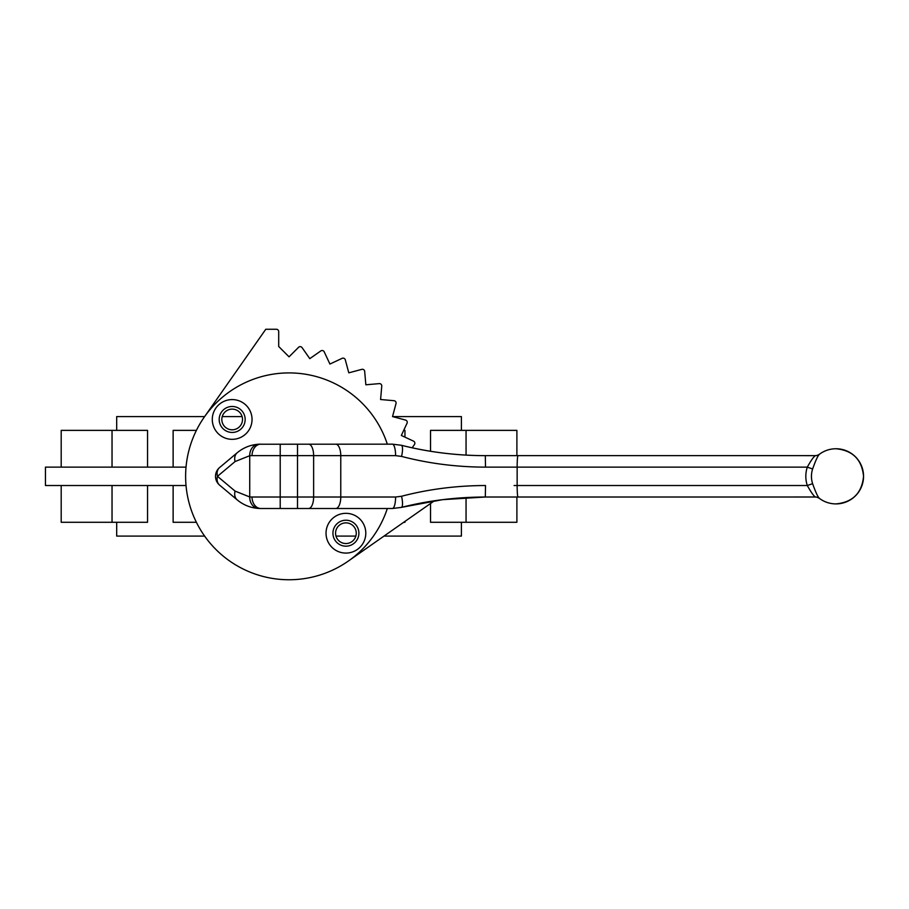 <?xml version="1.0" encoding="UTF-8"?>
<svg xmlns="http://www.w3.org/2000/svg" width="909" height="909" viewBox="0 0 909 909"><rect width="100%" height="100%" fill="white"/><g stroke="black" fill="none" stroke-linecap="round" stroke-linejoin="round"><path stroke-width="1.36" d="M345.92 543.548A10.34 10.34 0 0 0 356.26 533.208A10.34 10.34 0 0 0 345.92 522.868A10.34 10.34 0 0 0 335.569 533.208A10.34 10.34 0 0 0 345.92 543.548M232.17 409.118A10.34 10.34 0 0 0 221.83 419.458A10.34 10.34 0 0 0 232.17 429.798A10.34 10.34 0 0 0 242.51 419.458A10.34 10.34 0 0 0 232.17 409.118M186.038 485.52L45.45 485.52L45.45 467.135L186.038 467.135M387.325 444.16A103.41 103.41 0 0 0 204.332 417.015A103.41 103.41 0 0 0 348.352 561.046A103.41 103.41 0 0 0 387.325 508.506M461.397 522.289L461.397 536.083L384.007 536.083M355.851 536.083L335.978 536.083M516.891 522.289L516.891 497.018L516.891 522.289L430.536 522.289L430.536 503.495M461.397 430.366L461.397 416.583L392.529 416.583L396.017 403.573A2.295 2.295 0 0 0 393.995 400.699L380.587 399.517L381.757 386.109A2.295 2.295 0 0 0 379.269 383.621L365.85 384.791L364.679 371.383A2.295 2.295 0 0 0 361.793 369.361L348.795 372.838L345.306 359.839A2.295 2.295 0 0 0 342.114 358.351L329.91 364.043L324.218 351.84A2.295 2.295 0 0 0 320.82 350.931L309.787 358.646L302.072 347.624A2.295 2.295 0 0 0 298.561 347.318L289.039 356.828L278.699 346.488L278.699 331.558A2.295 2.295 0 0 0 276.404 329.263L265.78 329.263L204.332 417.015M430.536 451.273L430.536 430.366L516.891 430.366L516.891 455.648L516.891 430.366M147.542 485.52L147.542 522.289L61.198 522.289L61.198 485.52M147.542 467.135L147.542 430.366L61.198 430.366L61.198 467.135M404.959 521.402L404.959 522.289L403.698 522.289M196.401 522.289L173.13 522.289L173.13 485.52M196.401 430.366L173.13 430.366L173.13 467.135M404.959 437.149L404.959 430.366L403.71 430.366M242.101 416.583L222.239 416.583M204.639 416.583L116.693 416.583L116.693 430.366M204.639 536.083L116.693 536.083L116.693 522.289M514.096 485.52L807.294 485.52L812.623 483.69C815.657 492.246 817.93 497.143 819.452 498.382M863.55 476.327C861.914 493.076 852.722 502.268 835.973 503.904A27.577 27.577 0 0 0 863.55 476.327A27.577 27.577 0 0 0 835.973 448.751C852.722 450.387 861.914 459.579 863.55 476.327M819.452 454.273C817.93 455.511 815.657 460.409 812.623 468.976A23.532 23.475 -90 0 0 812.623 483.69M812.623 468.976L807.294 467.135A29.418 29.338 90 0 0 807.294 485.52C810.942 492.042 813.623 495.871 815.339 497.007L805.181 497.018L815.339 497.007A6.897 6.852 106.1 0 1 817.236 497.28L819.316 498.314A27.577 27.577 0 0 0 835.973 503.904M345.92 513.324A19.873 19.873 0 0 0 326.036 533.208A19.873 19.873 0 0 0 345.92 553.081A19.873 19.873 0 0 0 365.793 533.208A19.873 19.873 0 0 0 345.92 513.324M345.92 520.221A12.987 12.987 0 0 0 332.933 533.208A12.987 12.987 0 0 0 345.92 546.184A12.987 12.987 0 0 0 358.896 533.208A12.987 12.987 0 0 0 345.92 520.221M232.17 399.585A19.873 19.873 0 0 0 212.286 419.458A19.873 19.873 0 0 0 232.17 439.331A19.873 19.873 0 0 0 252.043 419.458A19.873 19.873 0 0 0 232.17 399.585M232.17 406.471A12.987 12.987 0 0 0 219.183 419.458A12.987 12.987 0 0 0 232.17 432.445A12.987 12.987 0 0 0 245.157 419.458A12.987 12.987 0 0 0 232.17 406.471M280.211 444.16L280.211 497.018L297.516 497.018L297.516 455.648L252.043 455.648A11.487 8.806 -90 0 1 260.849 444.16C252.702 444.228 245.339 446.683 238.783 451.512L237.204 452.762C243.407 447.648 250.509 444.808 258.52 444.228L392.381 444.16L401.346 445.262C428.389 452.114 456.386 455.579 485.304 455.648L805.181 455.648L485.304 455.648C456.897 455.636 428.9 452.171 401.346 445.262A11.487 2.932 -75.9 0 1 401.551 456.409L395.597 455.648A11.487 3.204 -90 0 0 392.381 444.16M219.614 485.133A11.487 8.624 130 0 1 217.467 476.327L235.067 491.099A11.487 8.624 130 0 0 237.204 499.905L238.783 501.154C245.339 505.983 252.702 508.426 260.849 508.506L258.52 508.426C250.509 507.858 243.407 505.006 237.204 499.905L219.614 485.133A11.487 11.487 0 0 1 219.614 467.533L237.204 452.762A11.487 8.624 -130 0 0 235.067 461.567L217.467 476.327A11.487 8.624 -130 0 1 219.614 467.533M412.175 447.796L414.447 444.546A2.295 2.295 0 0 0 413.538 441.149L401.335 435.456L407.027 423.253A2.295 2.295 0 0 0 405.539 420.072L392.529 416.583M348.352 561.046L434.4 500.791M815.339 497.007L485.304 497.018C456.386 497.087 428.389 500.552 401.346 507.392L392.381 508.506L260.849 508.506A11.487 8.806 90 0 1 252.043 497.018L280.211 497.018L280.211 508.506M335.739 508.506A11.487 5.034 90 0 0 340.773 497.018L340.773 455.648L313.628 455.648L313.628 497.018L395.597 497.018L401.551 496.257A11.487 2.932 75.9 0 1 401.346 507.392L442.524 499.677M442.797 499.643L485.304 497.018L485.52 485.52C456.602 485.599 428.605 489.178 401.551 496.257M835.973 448.751A27.577 27.577 0 0 0 819.316 454.352L817.236 455.386A6.897 6.852 73.9 0 1 815.339 455.659L805.181 455.648L815.339 455.659C813.623 456.772 810.942 460.602 807.294 467.135L517.153 467.135L517.153 485.52A11.487 0.841 90 0 0 517.994 497.018M517.994 455.648A11.487 0.841 -90 0 0 517.153 467.135L485.52 467.135C456.602 467.067 428.605 463.488 401.551 456.409M252.043 455.648L249.725 455.704A11.487 9.522 -93.6 0 1 258.52 444.228M235.067 491.099L249.725 496.962L252.043 497.018M235.067 461.567L249.725 455.704L249.725 496.962A11.487 9.522 93.6 0 0 258.52 508.426M395.597 497.018A11.487 3.204 90 0 1 392.381 508.506M819.191 454.466A6.897 6.852 73.9 0 1 817.236 455.386L815.339 455.659M466.056 455.114L466.056 430.366M112.034 467.135L112.034 430.366M112.034 522.289L112.034 485.52M466.056 522.289L466.056 497.553M395.597 455.648L340.773 455.648A11.487 5.034 -90 0 0 335.739 444.16M297.516 508.506L297.516 497.018L313.628 497.018A11.487 5.034 90 0 1 308.594 508.506M308.594 444.16A11.487 5.034 -90 0 1 313.628 455.648L297.516 455.648L297.516 444.16M485.52 467.135L485.304 455.648M815.362 497.007L817.236 497.28A6.897 6.852 106.1 0 1 819.191 498.189M815.362 455.648L805.181 455.648"/></g></svg>
